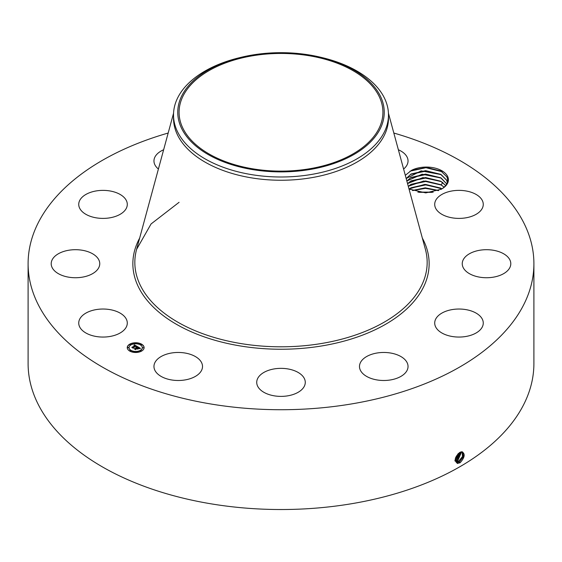 <?xml version="1.0" encoding="UTF-8"?>
<svg xmlns="http://www.w3.org/2000/svg" width="562" height="562" viewBox="0 0 562 562"><rect width="100%" height="100%" fill="white"/><g stroke="black" fill="none" stroke-linecap="round" stroke-linejoin="round"><path stroke-width="0.84" d="M393.829 133.039A252.9 146.008 180 0 1 533.9 263.711A252.9 146.008 180 0 1 352.198 403.818A252.9 146.008 180 0 1 28.1 263.711A252.9 146.008 180 0 1 168.171 133.039M533.9 263.711L533.9 363.523A252.9 146.008 180 0 1 352.198 503.622A252.9 146.008 180 0 1 28.1 363.523L28.1 263.711M459.835 452.389L461.866 451.736C465.406 453.703 464.851 457.349 460.194 462.681L457.517 463.439C453.92 460.671 454.686 456.99 459.828 452.389M405.307 175.323L411.496 170.363A22.087 12.75 180 0 1 447.521 176.222A22.087 12.75 180 0 1 442.694 188.368L441.374 189.19L425.792 192.892L409.937 189.275L408.911 188.607M79.713 326.993A24.278 14.015 180 0 1 78.736 323.045A24.278 14.015 180 0 1 99.558 309.17A24.278 14.015 180 0 1 126.31 319.097A24.278 14.015 180 0 1 127.293 323.045A24.278 14.015 180 0 1 106.464 336.919A24.278 14.015 180 0 1 79.713 326.993M99.067 267.02A24.278 14.015 180 0 1 72.589 277.635A24.278 14.015 180 0 1 51.198 263.711A24.278 14.015 180 0 1 51.887 260.41A24.278 14.015 180 0 1 78.364 249.795A24.278 14.015 180 0 1 99.755 263.711A24.278 14.015 180 0 1 99.067 267.02M120.577 214.059A24.278 14.015 180 0 1 93.987 217.396A24.278 14.015 180 0 1 78.736 204.385A24.278 14.015 180 0 1 85.445 194.712A24.278 14.015 180 0 1 112.035 191.375A24.278 14.015 180 0 1 127.293 204.385A24.278 14.015 180 0 1 120.577 214.059M158.4 169.036A24.278 14.015 180 0 1 153.96 160.957A24.278 14.015 180 0 1 163.633 149.759M398.367 149.759A24.278 14.015 180 0 1 400.516 150.813A24.278 14.015 180 0 1 408.04 160.957A24.278 14.015 180 0 1 403.6 169.036M435.691 208.333A24.278 14.015 180 0 1 434.707 204.385A24.278 14.015 180 0 1 455.536 190.511A24.278 14.015 180 0 1 482.287 200.437A24.278 14.015 180 0 1 483.264 204.385A24.278 14.015 180 0 1 462.442 218.26A24.278 14.015 180 0 1 435.691 208.333M462.933 260.41A24.278 14.015 180 0 1 489.411 249.795A24.278 14.015 180 0 1 510.802 263.711A24.278 14.015 180 0 1 510.113 267.02A24.278 14.015 180 0 1 483.636 277.635A24.278 14.015 180 0 1 462.245 263.711A24.278 14.015 180 0 1 462.933 260.41M441.423 313.371A24.278 14.015 180 0 1 468.013 310.034A24.278 14.015 180 0 1 483.264 323.045A24.278 14.015 180 0 1 476.555 332.718A24.278 14.015 180 0 1 449.965 336.055A24.278 14.015 180 0 1 434.707 323.045A24.278 14.015 180 0 1 441.423 313.371M376.926 353.027A24.278 14.015 180 0 1 408.04 366.473A24.278 14.015 180 0 1 390.597 379.926A24.278 14.015 180 0 1 359.483 366.473A24.278 14.015 180 0 1 376.926 353.027M286.725 368.749A24.278 14.015 180 0 1 305.278 382.371A24.278 14.015 180 0 1 275.275 395.992A24.278 14.015 180 0 1 256.722 382.371A24.278 14.015 180 0 1 286.725 368.749M194.993 356.336A24.278 14.015 180 0 1 202.517 366.473A24.278 14.015 180 0 1 187.792 379.364A24.278 14.015 180 0 1 161.484 376.617A24.278 14.015 180 0 1 153.96 366.473A24.278 14.015 180 0 1 168.684 353.589A24.278 14.015 180 0 1 194.993 356.336M129.71 344.176A8.43 4.868 180 0 1 138.898 343.122A8.43 4.868 180 0 1 144.104 347.618A8.43 4.868 180 0 1 141.631 351.06A8.43 4.868 180 0 1 132.449 352.114A8.43 4.868 180 0 1 127.244 347.618A8.43 4.868 180 0 1 129.71 344.176M455.129 460.32L456.274 462.083L457.335 462.421L459.421 461.894L463.495 456.674L462.659 452.017L460.489 452.073M309.697 168.748A101.919 58.841 180 0 1 179.081 112.288A101.919 58.841 180 0 1 252.303 55.828A101.919 58.841 180 0 1 382.919 112.288A101.919 58.841 180 0 1 309.697 168.748M411.496 170.363L426.474 167.406L440.987 171.066L446.867 176.889C448.652 181.196 447.19 185.053 442.484 188.446A21.075 12.167 180 0 1 441.774 188.916L442.701 188.368M144.104 347.723A8.43 4.868 0 0 0 138.814 343.312A8.43 4.868 0 0 0 129.71 344.387A8.43 4.868 0 0 0 127.244 347.723M456.267 462.076L457.32 462.407L459.4 461.88L463.474 456.674L462.652 452.01M380.067 129.07A103.246 59.607 0 0 0 321.099 57.359A103.246 59.607 0 0 0 240.901 57.359A103.246 59.607 0 0 0 181.933 95.505A103.246 59.607 0 0 0 251.931 169.485A103.246 59.607 0 0 0 380.067 129.07M410.372 189.506L408.862 188.432M440.994 189.401L441.774 188.916M388.483 114.943L388.483 118.196A107.483 62.052 180 0 1 311.264 177.74A107.483 62.052 180 0 1 173.518 118.196L173.518 114.943A107.483 62.052 0 0 0 311.264 174.487A107.483 62.052 180 0 0 384.134 132.414A107.483 62.052 0 0 0 388.483 114.943A107.483 62.052 0 0 0 322.743 57.76L321.099 57.359M129.035 347.723A6.639 3.836 0 0 0 129.028 347.822A6.639 3.836 0 0 0 133.131 351.369A6.639 3.836 0 0 0 140.367 350.533A6.639 3.836 0 0 0 142.312 347.822A6.639 3.836 0 0 0 142.312 347.723M140.521 344.647L141.484 344.647M140.521 350.8L141.484 350.8M142.727 347.723L143.689 347.723M129.864 350.8L130.82 350.8M135.196 352.072L136.152 352.072M129.864 344.647L130.82 344.647M135.196 343.368L136.152 343.368M127.658 347.723L128.614 347.723M458.571 461.367L455.88 461.76L458.55 461.36L462.477 456.59L462.189 451.841L462.456 456.583L458.55 461.36L458.964 462.378M173.518 114.943A107.483 62.052 0 0 1 177.866 97.472A107.483 62.052 180 0 1 239.257 57.76L240.901 57.359M406.178 178.54L421.17 170.876L441.184 174.606L446.551 180.086L447.31 182.46L446.551 180.114L440.629 174.304L425.645 170.658L411.061 174.002L406.186 178.561M140.367 350.33A6.639 3.836 180 0 1 133.131 351.159A6.639 3.836 180 0 1 129.028 347.618A6.639 3.836 180 0 1 130.974 344.906A6.639 3.836 180 0 1 138.217 344.077A6.639 3.836 180 0 1 142.312 347.618A6.639 3.836 180 0 1 140.367 350.33M141.364 344.752L140.493 344.541L141.364 344.752M141.364 350.906L140.493 350.695L141.364 350.906M143.57 347.829L142.699 347.618L143.57 347.829M130.707 350.906L129.836 350.695L130.707 350.906M136.032 352.177L135.161 351.967L136.032 352.177M129.984 344.33L130.855 344.541L129.984 344.33M135.309 343.059L136.187 343.27L135.309 343.059M127.778 347.407L128.649 347.618L127.778 347.407M137.458 346.592L136.292 346.824L135.934 345.981L133.103 347.934L131.908 347.246L135.168 345.785L133.995 345.581L135.365 345.672L133.882 345.49L134.311 344.801L137.458 346.592M137.458 346.782L136.278 346.951L137.43 346.719M136.355 346.613L135.899 346.206L133.278 347.716L133.201 348.236L131.873 347.471L133.131 348.117L135.892 346.115L136.362 346.445M137.697 346.726L140.402 348.292L139.193 348.496L139.299 347.997L138.357 347.358L137.135 348.061L138.371 347.534L139.186 348.314L138.364 347.611L137.36 348.187L138.61 348.405L137.521 349.037L136.917 348.187L135.597 349.332L134.318 348.595L135.084 348.644L136.201 347.997L135.702 347.822L136.397 347.885L135.73 347.674L136.615 347.759L137.697 346.726M140.444 348.496L139.158 348.63L140.437 348.44M138.709 348.566L137.585 349.213L138.709 348.566M137.458 348.749L136.924 348.44L135.695 349.676L134.192 348.805L135.625 349.557L136.924 348.363L137.451 348.665M406.839 180.971L422.118 174.22L441.184 178.049L446.72 183.9L440.629 177.747L425.645 174.101L411.061 177.444L406.846 180.992M137.177 346.635L134.311 345.012L134.072 345.398M135.168 345.785L132.302 347.471M133.257 347.843L133.145 348.201M140.093 348.321L137.704 346.937M137.711 347.126L136.222 347.927M136.201 347.997L134.725 348.826M138.245 348.616L137.36 348.187M135.779 349.234L135.639 349.648M455.55 461.346L457.7 460.833L461.641 451.792L457.721 460.847L458.114 461.859M455.557 461.36L457.721 460.847M445.673 185.523L440.629 181.189L425.603 177.543L411.061 180.887L407.548 183.591M407.541 183.57L422.954 177.592L441.184 181.491L445.68 185.509M454.798 460.833L456.85 460.313L461.016 451.89M454.82 460.84L456.864 460.327L461.037 451.883M408.279 186.282L423.713 180.992L441.184 184.933L444.121 187.167L440.629 184.631L425.645 180.985L411.061 184.329L408.286 186.31M460.313 452.143L456.014 459.8L455.129 460.18L455.993 459.793L460.292 452.15M441.88 188.846L440.629 188.073L425.603 184.42L411.061 187.771L409.396 188.846L424.71 184.399L441.901 188.832M455.192 459.245L459.421 452.621L455.185 459.266M438.676 190.497L425.301 187.834L412.452 190.462M438.641 190.511L425.301 187.863L412.48 190.476M455.494 457.932L458.318 453.471M455.501 457.889L458.29 453.499M433.154 192.155L417.896 192.106M433.218 192.141L417.833 192.092M418.992 192.316L432.052 192.359M412.719 190.574L425.399 188.354L438.381 190.616M410.365 188.186L425.687 184.912L441.332 188.495M410.365 184.743L425.687 181.477L441.332 185.053M410.365 181.301L425.687 178.035L441.332 181.61M410.365 177.866L425.687 174.592L441.332 178.168M410.365 174.424L425.687 171.15L441.332 174.726M409.958 171.192L425.919 167.708L442.097 171.705M422.357 238.126A148.143 85.529 180 0 1 322.707 345.785A148.143 85.529 180 0 1 175.288 323.635A148.143 85.529 180 0 1 139.643 238.126M459.421 461.894L459.814 462.905M388.44 113.201L425.399 249.345A146.162 84.384 180 0 1 322.152 343.389A146.162 84.384 180 0 1 136.601 249.345L151.066 223.957L179.081 202.306M457.335 462.421L457.405 463.524M456.864 460.327L457.264 461.339M456.014 459.8L456.407 460.812M455.164 459.28L455.557 460.292M441.184 184.933L442.723 182.39M173.56 113.201L136.601 249.345"/></g></svg>
